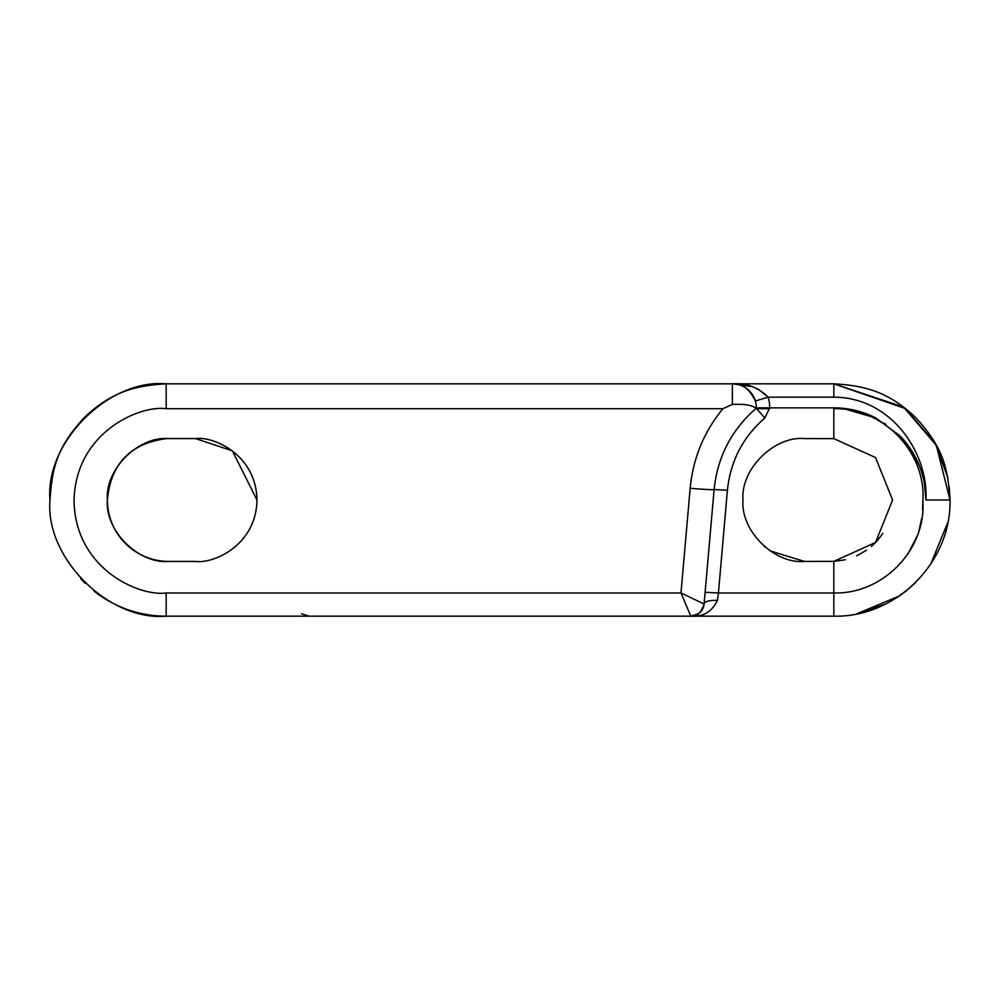 <?xml version="1.0" encoding="UTF-8"?>
<svg xmlns="http://www.w3.org/2000/svg" width="1000" height="1000" viewBox="0 0 1000 1000"><rect width="100%" height="100%" fill="white"/><g stroke="black" fill="none" stroke-linecap="round" stroke-linejoin="round"><path stroke-width="1.5" d="M166.175 408.7C139.225 405 75.287 432.638 74.037 500.838C75.287 569.038 139.225 596.675 166.175 592.975L681 592.975L690.163 488.275C693 458.425 703.913 431.912 722.887 408.7L166.175 408.7L166.175 383.825C134.975 385.65 111.438 391.662 84.025 417.85C57.6 446.875 52.312 465.913 50 500C44.8 442.525 108.7 378.638 166.175 383.825L732.35 383.825A24.038 24.038 0 0 1 756.375 407.863L756.2 408.263C731.513 429.825 717.475 456.912 714.112 489.525L704.087 603.987L705.113 592.275L718.425 592.975L717.4 600.5C711.85 611.888 702.987 617.112 690.788 616.175L681 592.975L704.075 604L705.113 592.275L704.087 603.987A13.35 13.35 90 0 1 690.788 616.175C696.75 617.038 701.188 612.975 704.087 603.987A13.35 13.35 0 0 1 690.788 616.175L833.825 616.175C895.9 617.675 951.513 562.325 950 500L936.338 445.337L903.538 407.062L833.825 383.825C865.025 385.65 888.562 391.662 915.975 417.85C942.4 446.875 947.688 465.913 950 500L937.1 500M756.312 408.125L755.35 407.863C751.413 404.988 743.737 403.85 732.35 404.438L732.35 383.825L833.825 383.825C865.025 385.65 888.562 391.662 915.975 417.85C942.4 446.875 947.688 465.913 950 500L925.975 500C928.45 452.675 891.025 397.225 833.825 397.175L768.175 397.175L757.738 388.8M722.887 408.7L732.35 404.438M804.45 438.575C774.062 435.825 740.275 469.613 743.025 500C740.275 469.613 774.062 435.825 804.45 438.575C774.062 435.825 740.275 469.613 743.025 500C740.275 530.388 774.062 564.175 804.45 561.425L833.825 561.362L875.55 542.463L892.588 500.012L875.537 457.537L833.825 438.638L804.45 438.575C774.062 435.825 740.275 469.613 743.025 500C740.275 530.388 774.062 564.175 804.45 561.425C774.062 564.175 740.275 530.388 743.025 500C740.275 530.388 774.062 564.175 804.45 561.425L769.95 550.825M168.837 438.575L166.175 438.638C130.275 443.488 110.688 463.938 107.413 500A61.425 61.425 0 0 0 168.837 561.425L195.55 561.425C213.512 563.888 256.137 545.462 256.975 500C256.137 454.538 213.512 436.112 195.55 438.575L168.837 438.575C138.45 435.825 104.675 469.613 107.413 500C104.675 530.388 138.45 564.175 168.837 561.425M129.388 547.075L128.625 546.438M764.237 546.438L764.987 547.075M166.175 592.975L166.175 616.175L690.788 616.175L698.438 613.775M871.375 546.438A61.425 61.425 0 0 0 882.775 533.3M914.7 583.4L905.938 591.087A116.175 116.175 0 0 1 897.763 597L895.337 598.55M865.625 611.737L872.875 609.412M914.9 583.212L915.638 582.475M930.837 563.913L947.812 522.425M878.175 607.375L856.65 613.913M833.875 616.175L833.825 616.175C895.9 617.675 951.513 562.325 950 500L949.975 497.863L950 500C951.513 562.325 895.9 617.675 833.825 616.175C895.9 617.675 951.513 562.325 950 500L949.262 486.912M834.013 561.362L845.375 559.763M856.7 555.862L866.513 550.225M768.175 397.175L755.375 401C749.188 388.488 741.5 382.762 732.35 383.825C746.1 382.8 758.05 387.25 768.175 397.175A37.388 37.388 0 0 1 769.737 407.863L833.825 407.863A92.137 92.137 0 0 1 875.837 418A92.137 92.137 0 0 0 842.275 408.25L875.837 418A92.137 92.137 0 0 0 842.275 408.25L833.825 408.7L842.275 408.25A92.137 92.137 0 0 1 875.837 418L859.587 411.538M924.262 482.35L925.962 500A92.137 92.137 0 0 0 899.95 435.838A92.137 92.137 0 0 1 925.962 500A92.137 92.137 0 0 0 899.95 435.838C916.938 453.787 925.6 475.188 925.962 500L950 500C947.688 465.913 942.4 446.875 915.975 417.85C888.562 391.662 865.025 385.65 833.825 383.825C865.025 385.65 888.562 391.662 915.975 417.85C942.4 446.875 947.688 465.913 950 500M919.2 465.35L911.025 449.7M925.962 500A92.137 92.137 0 0 0 899.95 435.838L875.837 418M857.412 613.75L885.775 603.913L857.412 613.75M947.763 477.337L935.263 443.35L905.312 408.425L833.825 383.825L905.312 408.425L935.263 443.35L947.763 477.337M856.5 613.938L899.212 596.025M947.862 477.825L935.462 443.725L905.6 408.638L833.825 383.825L732.35 383.825L738.45 384.613M50 500C44.8 557.475 108.7 621.362 166.175 616.175A116.175 116.175 0 0 1 94.062 591.087M85.3 583.4L80.712 578.688M102.238 597L113.238 603.413M886.1 424.575L883.825 423.025M467.638 383.825L459.325 383.825M751.45 386.45L732.35 383.825M758.275 407.775L769.725 407.863L758.275 407.775L769.725 407.863L764.825 417.987L756.2 408.263C731.513 429.825 717.475 456.912 714.112 489.525L727.412 490.225L718.425 592.975L833.825 592.975C882.75 594.325 926.162 549.975 922.887 500.95C926.263 451.9 882.913 407.337 833.825 408.7L833.825 438.638L831.162 438.575M756.2 408.263C731.513 429.825 717.475 456.912 714.112 489.525C717.475 456.912 731.513 429.825 756.2 408.263L764.825 417.987C742.875 437.163 730.4 461.238 727.412 490.225M235.763 546.438L235.012 547.075M256.975 500L232.4 450.863L195.55 438.575L232.4 450.863L256.975 500L232.4 450.863L195.55 438.575M909.112 449.438L910.913 452.375M922.887 501.538L922.575 510.163M921.725 518.188L919.038 530.55M917.438 535.438L907.962 553.987M704.087 603.987A13.35 4.625 -175 0 1 717.4 600.5M756.688 408.7L769.675 408.7M690.163 488.275A24.038 0.838 5 0 0 714.112 489.525M833.825 397.175L833.825 383.825M833.825 616.175L833.825 561.362M769.725 407.863L764.825 417.987M309.212 616.175L301.562 613.775L309.212 616.175"/></g></svg>
